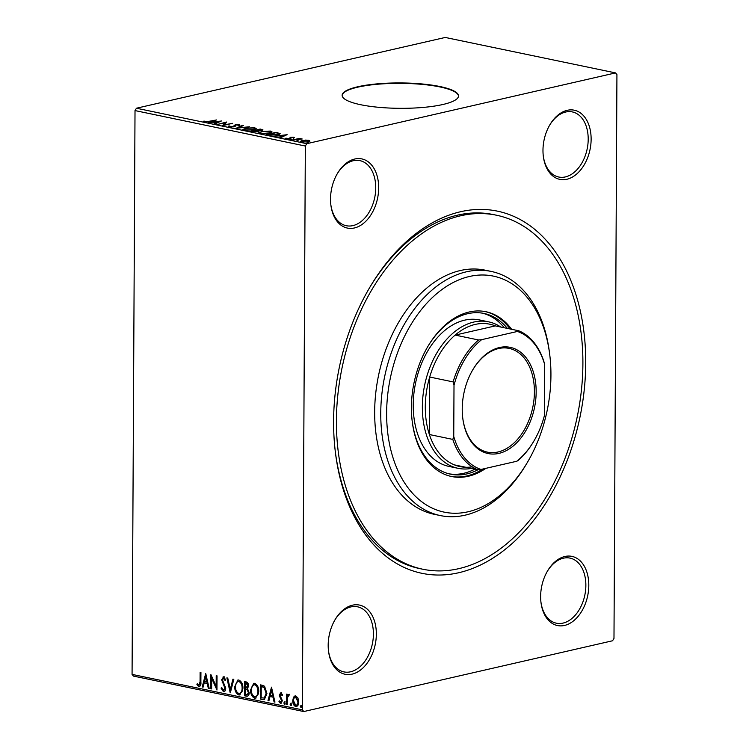 <?xml version="1.0" encoding="UTF-8"?>
<svg xmlns="http://www.w3.org/2000/svg" width="749" height="749" viewBox="0 0 749 749"><rect width="100%" height="100%" fill="white"/><g stroke="black" fill="none" stroke-linecap="round" stroke-linejoin="round"><path stroke-width="1.12" d="M458.716 572.732A184.956 122.873 -78.2 0 1 335.468 452.958A184.956 122.873 -78.2 0 1 370.015 286.989A184.956 122.873 -78.2 0 1 460.607 211.724A184.956 122.873 -78.2 0 1 585.718 363.331A184.956 122.873 -78.2 0 1 458.716 572.732M496.503 215.225A180.799 120.112 -78.2 0 1 581.402 390.323A180.799 120.112 -78.2 0 1 458.734 568.669A180.799 120.112 -78.2 0 1 422.811 569.231A180.799 120.112 -78.2 0 1 337.921 394.133A180.799 120.112 -78.2 0 1 460.588 215.787A180.799 120.112 -78.2 0 1 496.503 215.225L493.469 214.588A180.799 120.112 101.8 0 0 457.545 215.15A180.799 120.112 101.8 0 0 369.5 287.859M335.346 451.947A180.799 120.112 101.8 0 0 419.768 568.603L422.811 569.231M566.871 179.264A35.325 23.472 -78.2 0 1 543.334 156.391A35.325 23.472 -78.2 0 1 549.935 124.68A35.325 23.472 -78.2 0 1 567.236 110.309A35.325 23.472 -78.2 0 1 591.13 139.267A35.325 23.472 -78.2 0 1 566.871 179.264M543.268 155.876A33.246 22.086 101.8 0 0 558.754 177.026A33.246 22.086 101.8 0 0 565.364 176.923A33.246 22.086 101.8 0 0 587.928 144.117A33.246 22.086 101.8 0 0 572.311 111.919A33.246 22.086 101.8 0 0 565.701 112.022A33.246 22.086 101.8 0 0 549.672 125.13M564.54 625.443A35.325 23.472 -78.2 0 1 540.993 602.571A35.325 23.472 -78.2 0 1 547.594 570.86A35.325 23.472 -78.2 0 1 564.896 556.488A35.325 23.472 -78.2 0 1 588.798 585.446A35.325 23.472 -78.2 0 1 564.54 625.443M540.937 602.056A33.246 22.086 101.8 0 0 556.423 623.205A33.246 22.086 101.8 0 0 563.033 623.102A33.246 22.086 101.8 0 0 585.587 590.296A33.246 22.086 101.8 0 0 569.98 558.099A33.246 22.086 101.8 0 0 563.37 558.202A33.246 22.086 101.8 0 0 547.341 571.309M352.086 674.147A35.325 23.472 -78.2 0 1 328.539 651.265A35.325 23.472 -78.2 0 1 335.14 619.563A35.325 23.472 -78.2 0 1 352.442 605.192A35.325 23.472 -78.2 0 1 376.344 634.15A35.325 23.472 -78.2 0 1 352.086 674.147M328.483 650.759A33.246 22.086 101.8 0 0 343.969 671.909A33.246 22.086 101.8 0 0 350.569 671.797A33.246 22.086 101.8 0 0 373.133 639A33.246 22.086 101.8 0 0 357.516 606.802A33.246 22.086 101.8 0 0 350.916 606.905A33.246 22.086 101.8 0 0 334.887 620.003M354.417 227.968A35.325 23.472 -78.2 0 1 330.88 205.086A35.325 23.472 -78.2 0 1 337.481 173.384A35.325 23.472 -78.2 0 1 354.783 159.013A35.325 23.472 -78.2 0 1 378.676 187.971A35.325 23.472 -78.2 0 1 354.417 227.968M330.815 204.58A33.246 22.086 101.8 0 0 346.3 225.721A33.246 22.086 101.8 0 0 352.91 225.618A33.246 22.086 101.8 0 0 375.464 192.821A33.246 22.086 101.8 0 0 359.857 160.623A33.246 22.086 101.8 0 0 353.247 160.726A33.246 22.086 101.8 0 0 337.219 173.824M357.741 86.772A58.188 12.696 0.3 0 0 342.134 95.329A58.188 12.696 0.3 0 0 378.975 107.332A58.188 12.696 0.3 0 0 442.902 104.495A58.188 12.696 0.3 0 0 458.51 95.938A58.188 12.696 0.3 0 0 421.659 83.925A58.188 12.696 0.3 0 0 357.741 86.772M458.5 96.144A58.188 12.696 0.3 0 0 421.219 84.3A58.188 12.696 0.3 0 0 357.732 87.174A58.188 12.696 0.3 0 0 342.134 95.535M293.542 697.132L295.761 695.868L297.962 698.04L298.739 701.897C298.739 704.837 297.728 706.41 295.705 706.607C293.683 705.577 292.69 703.583 292.728 700.643L293.542 697.132L295.284 695.83M294.994 695.868L295.761 695.868M296.51 706.607L296.276 706.476C294.254 705.446 293.262 703.451 293.299 700.512L292.728 700.643M288.955 695.521L287.41 697.647L287.242 704.669L286.427 704.491L286.483 694.117L287.298 694.295L287.288 695.821L288.721 694.407L289.348 694.894L288.777 695.606M282.457 695.222L281.418 693.911L280.051 695.269L282.345 700.83L280.603 703.461L278.928 701.71L279.405 700.849L280.519 702.169L281.53 700.708L279.237 695.156L280.809 692.759L282.382 694.566L281.896 695.353L281.053 693.995M281.062 703.47L278.928 701.71M280.519 702.169L281.343 702.047L282.092 700.577L281.53 700.708M262.833 699.585L260.362 699.07L260.437 684.876L262.047 685.204L264.575 686.243L266.944 693.508L264.36 699.622L260.362 699.07M244.53 695.774L244.605 681.581L246.112 681.89C247.732 682.339 248.537 683.678 248.546 685.915L247.526 688.734L249.192 692.713C249.164 695.053 248.322 696.224 246.655 696.214L244.53 695.774L245.092 695.643L245.166 681.693M247.442 696.224L245.092 695.643M230.196 692.788L226.863 677.882L227.752 678.07L230.289 689.38L232.93 679.146L233.819 679.334L230.355 692.759M211.639 688.93L210.815 688.752L210.89 674.559L216.161 686.253L216.218 675.664L217.032 675.841L216.957 690.035L211.695 678.36L211.639 688.93M198.906 685.185L200.067 681.759L200.114 672.312L200.929 672.49L200.882 682.067C201.191 684.717 200.535 686.243 198.906 686.636L196.903 684.586L197.324 683.575L198.373 684.867L199.73 685.054L200.629 681.627L200.676 672.433M199.468 686.646L196.903 684.586M615.528 72.906L616.933 74.61L613.983 638.42L612.56 640.769L303.785 711.55L133.472 676.094L132.067 674.39L135.017 110.58L136.44 108.23L445.215 37.45L615.528 72.906L306.762 143.686L305.339 146.036L135.017 110.58M132.067 674.39L302.381 709.846L305.339 146.036M205.703 673.482L209.186 688.415L208.288 688.228L207.22 683.453L204.234 682.826L203.11 687.151L202.221 686.964L205.703 673.482M223.389 690.278L224.897 688.181L221.657 679.755L223.577 676.834L225.627 679.671L224.981 680.41L223.558 678.285L222.481 679.867L225.711 688.378C225.683 690.503 224.934 691.627 223.445 691.748L221.067 688.144L221.741 687.563L223.389 690.278L224.063 690.166M223.09 676.834L223.577 676.834M224.007 691.748L223.445 691.748L224.017 691.617L221.638 688.022L221.067 688.144M234.737 686.693L237.873 680.008L238.819 680.008C241.637 681.468 243.004 684.24 242.929 688.331L239.811 694.95L238.809 694.95C236.038 693.48 234.68 690.728 234.737 686.693L238.154 679.97M250.569 689.988L253.705 683.303L254.651 683.303C257.469 684.764 258.836 687.535 258.761 691.627L255.643 698.246L254.641 698.246C251.87 696.776 250.512 694.023 250.569 689.988L253.986 683.266M271.484 687.17L274.958 702.113L274.068 701.925L273.001 697.141L270.014 696.523L268.891 700.849L268.002 700.661L271.484 687.17M283.843 702.955L284.526 701.916L285.2 703.236L284.517 704.275L283.843 702.955L285.097 701.785M290.116 704.257L290.809 703.217L291.483 704.547L290.79 705.586L290.116 704.257L291.37 703.086M300.349 706.391L301.042 705.352L301.716 706.672L301.032 707.721L300.349 706.391L301.604 705.221M305.461 140.091L308.869 140.278L309.88 141.009L308.092 141.767L301.37 142.001L300.274 141.43L302.09 140.522L305.452 140.363M292.213 140.035L299.46 138.378L302.203 138.996L292.213 140.035M293.908 137.75L293.908 137.161L294.46 137.732L291.305 137.442L290.078 138.734L286.258 138.855L285.556 138.275L289.226 138.574L290.453 137.273L293.908 137.161L294.46 137.732M290.846 137.629L290.93 138.425M286.258 138.855L285.556 138.574M286.698 138.219L287.054 138.958M289.723 138.808L289.591 138.013M279.845 134.062L279.845 133.285C280.454 133.893 279.686 134.427 277.523 134.867L266.148 134.614L276.063 132.339L280.163 133.65M258.62 131.365L258.62 130.701L257.768 131.637L250.316 131.318L260.231 129.043L262.936 129.858L258.976 131.038M235.982 128.332L242.489 125.345L243.378 125.532L238.444 127.798L249.445 126.796L235.982 128.332M217.425 124.465L226.516 122.021L224.447 124.83L232.658 123.304L222.743 125.579L224.803 122.78L217.425 124.465M209.14 121.291L216.555 119.952L209.86 121.488L204.44 121.881L203.578 121.198L209.14 121.647M136.44 108.23L306.762 143.686M221.33 120.945L214.963 123.96L214.074 123.772L216.161 122.817L213.165 122.19L208.007 122.508L221.33 121.038M235.317 125.298L233.913 126.834L228.979 126.984L228.754 125.991L229.924 126.01L229.934 126.74L233.108 126.665L235.242 124.737L239.455 124.606L239.83 125.42L236.104 124.905L235.345 125.86M228.979 126.984L228.754 125.991L228.745 126.796L229.456 126.815M229.924 126.01L229.934 127.115M233.81 126.862L234.156 125.177L234.147 125.982L235.233 125.551L235.242 124.737M238.865 125.326L239.455 125.42L239.455 124.606L239.83 125.42M238.585 125.429L238.425 124.84M245.4 128.145L254.697 127.779L256.195 128.566L253.639 129.839L244.343 130.186L242.882 129.408L245.4 128.528M261.232 131.44L270.529 131.075L272.027 131.861L269.471 133.135L260.175 133.481L258.714 132.704L261.232 131.824M287.11 134.642L280.744 137.647L279.854 137.46L281.942 136.505L278.946 135.887L273.788 136.206L287.11 134.726M290.312 139.689L291.829 139.286L290.172 139.67M296.595 140.999L298.102 140.597L296.454 140.971M306.828 143.125L308.335 142.722L306.687 143.106M302.381 709.846L303.785 711.55M204.692 121.918L204.749 121.104M205.048 121.975L205.057 121.497M216.152 123.407L216.161 122.817M216.826 122.508L219.008 121.507L214.532 122.031L216.826 122.508L216.826 123.108M219.008 122.106L219.008 121.507M224.794 123.229L225.964 122.967M223.286 125.448L224.803 122.78M234.025 126.553L234.147 125.982M239.455 125.42L239.83 126.235M242.479 125.944L242.489 125.345M254.697 128.388L254.697 127.779M254.866 128.631L255.915 128.997M243.153 129.783L244.193 129.287M244.183 130.139L244.193 129.324L245.326 129.942L252.816 129.661L254.866 128.669L253.714 128.023L246.224 128.313L244.193 129.324M254.857 129.502L254.866 128.669M261.607 130.139L262.253 130.289M257.75 131.169L258.62 131.262M260.877 129.624L256.851 130.176L260.895 130.26L260.877 129.624L260.886 130.579M257.272 130.738L257.272 130.26M256.252 130.495L252.151 131.253L256.944 131.468L257.431 130.794L256.252 130.495M256.944 131.787L257.431 130.794M270.529 131.684L270.529 131.075M270.698 131.927L271.747 132.292M258.985 133.079L260.025 132.582M268.648 133.303L270.698 131.964L269.546 131.318L262.056 131.609L260.025 132.62L260.015 133.444M270.689 132.798L270.698 131.964M261.158 133.631L268.648 132.957M260.025 132.62L261.158 133.238M276.709 135.035L276.709 134.698C278.488 134.333 279.077 133.902 278.478 133.406L279.817 134.08M278.478 133.406L275.857 132.742L267.983 134.548L271.307 135.129L276.709 134.698M281.933 137.104L281.942 136.505M282.607 136.206L284.789 135.204L280.313 135.728L282.607 136.206L282.607 136.795M284.789 135.794L284.789 135.204M289.591 138.396L290.443 138.088L290.453 137.273M308.7 141.055L308.869 140.278M308.86 141.093L309.871 141.823M300.677 141.804L301.482 141.486M307.268 141.598C308.841 141.252 309.075 140.878 307.97 140.484L302.905 140.69C301.332 141.037 301.117 141.402 302.25 141.795L307.268 141.926M308.7 141.692L307.97 140.484M302.25 142.132L301.482 141.374L301.482 142.188M209.121 688.153L208.288 688.228M208.859 688.097L207.791 683.322L207.22 683.453M207.791 683.322L204.234 682.826M203.176 686.917L202.221 686.964M202.792 686.833L206.022 674.315M206.874 681.927L207.445 681.796L206.321 676.787L205.76 676.918L204.589 681.45L206.874 681.927L205.76 676.918M211.639 688.677L210.815 688.752M211.387 688.621L211.452 675.486M216.779 675.785L216.723 686.121L216.161 686.253M216.967 689.005L212.257 678.238L211.695 678.36M223.96 690.147L224.897 688.181M225.458 688.05L225.196 686.608L224.634 686.73M225.196 686.608L222.631 681.871L222.069 682.002M222.631 681.871L222.228 679.624L221.657 679.755M222.228 679.624L224.148 676.703M225.543 680.279L224.129 678.163M230.589 691.851L227.49 678.014M233.435 679.249L230.851 689.249L230.289 689.38M240.092 694.866L238.809 694.95M239.371 694.819C236.6 693.349 235.242 690.597 235.308 686.561M239.867 693.396L238.791 693.48C241.038 693.218 242.142 691.439 242.105 688.153C242.17 684.914 241.084 682.685 238.847 681.468L238.388 681.44M239.352 693.359C241.599 693.087 242.713 691.308 242.676 688.022C242.732 684.783 241.646 682.554 239.418 681.347L238.669 681.347M242.676 688.022L242.105 688.153M239.418 681.347L238.847 681.468C236.618 681.796 235.523 683.594 235.56 686.852C235.504 690.082 236.581 692.291 238.791 693.48M247.704 696.13L247.226 696.083M247.526 694.632L248.94 692.413L247.666 689.604L245.382 689.211L245.354 694.492L247.282 694.726L248.368 692.535L247.095 689.735L245.382 689.211M246.374 687.713L248.293 685.644L246.833 683.247L245.981 683.069L245.41 683.2L245.391 687.751L246.964 687.779M246.833 683.247L245.41 683.2M248.293 685.644L247.722 685.775L246.262 683.378M245.812 687.844L247.722 685.775M247.666 689.604L247.095 689.735M248.94 692.413L248.368 692.535M255.924 698.162L254.641 698.246M255.203 698.115C252.432 696.645 251.074 693.892 251.14 689.857M255.699 696.692L254.623 696.776C256.87 696.514 257.974 694.735 257.937 691.449C257.993 688.209 256.907 685.981 254.679 684.764L254.22 684.736M255.184 696.654C257.431 696.383 258.545 694.604 258.508 691.318C258.564 688.078 257.478 685.85 255.25 684.642L254.501 684.642M258.508 691.318L257.937 691.449M255.25 684.642L254.679 684.764C252.45 685.092 251.355 686.889 251.392 690.147C251.336 693.377 252.413 695.587 254.623 696.776M260.924 698.939L260.998 684.989M264.622 699.538L263.395 699.454M264.472 698.012L266.691 693.209L264.706 687.367L261.242 686.496L261.186 697.787L264.257 698.059L266.129 693.34L264.135 687.498L261.242 686.496M264.706 687.367L264.135 687.498M266.691 693.209L266.129 693.34M274.902 701.85L274.068 701.925M274.64 701.794L273.563 697.019L273.001 697.141M273.563 697.019L270.014 696.523M268.957 700.605L268.002 700.661M268.573 700.53L271.803 688.013M272.655 695.615L273.226 695.484L272.102 690.484L271.541 690.606L270.37 695.138L272.655 695.615L271.541 690.606M282.092 700.577L281.905 699.547L281.343 699.678M281.905 699.547L280.472 698.433M281.034 698.302L280.051 696.673L279.489 696.804M280.051 696.673L279.798 695.025L279.237 695.156M279.798 695.025L281.371 692.628M285.079 704.154L284.405 702.824M287.251 704.416L286.427 704.491M286.989 704.369L287.045 694.239M289.292 694.276L287.288 695.821M291.361 705.455L290.687 704.135M296.782 706.522L296.276 706.476M293.299 700.512L294.114 697.001M296.52 705.23L295.715 705.333C297.213 705.137 297.943 703.938 297.915 701.729L295.527 697.122M296.276 705.202C297.774 705.006 298.514 703.807 298.486 701.598L295.818 697.019M298.486 701.598L297.915 701.729M296.323 697.01L295.752 697.141C294.263 697.385 293.524 698.611 293.552 700.821L295.715 705.333M301.594 707.59L300.92 706.26M469.398 276.493A120.533 80.077 101.8 0 0 386.634 412.961A120.533 80.077 101.8 0 0 468.172 511.754A120.533 80.077 101.8 0 0 527.202 462.713A120.533 80.077 101.8 0 0 549.719 354.549A120.533 80.077 101.8 0 0 469.398 276.493M527.202 462.713L526.173 464.446A124.69 82.839 -78.2 0 1 465.101 515.181A124.69 82.839 -78.2 0 1 440.328 515.565A124.69 82.839 -78.2 0 1 381.784 394.807A124.69 82.839 -78.2 0 1 466.384 271.812A124.69 82.839 -78.2 0 1 491.157 271.419A124.69 82.839 -78.2 0 1 549.466 352.554L549.719 354.549M488.591 321.836L479.472 319.935A74.816 49.706 101.8 0 0 464.605 320.169A74.816 49.706 101.8 0 0 413.851 393.965A74.816 49.706 101.8 0 0 448.979 466.421L458.098 468.322A74.816 49.706 -78.2 0 1 422.97 395.865A74.816 49.706 -78.2 0 1 473.724 322.07A74.816 49.706 -78.2 0 1 488.591 321.836A74.816 49.706 -78.2 0 1 500.8 327.041M449.016 473.827A82.09 54.537 101.8 0 0 463.8 473.284A82.09 54.537 101.8 0 0 474.903 469.155M504.33 327.772A82.09 54.537 101.8 0 0 482.468 313.166M427.735 346.675A82.09 54.537 -78.2 0 1 467.685 313.7A82.09 54.537 -78.2 0 1 483.994 313.447A82.09 54.537 -78.2 0 1 507.373 328.408M478.002 469.754A82.09 54.537 -78.2 0 1 466.842 473.92A82.09 54.537 -78.2 0 1 450.533 474.173A82.09 54.537 -78.2 0 1 412.212 421.256M511.623 329.288A84.169 55.913 101.8 0 0 485.932 311.724A84.169 55.913 101.8 0 0 469.211 311.987A84.169 55.913 101.8 0 0 412.109 395.013A84.169 55.913 101.8 0 0 451.628 476.523A84.169 55.913 101.8 0 0 468.35 476.261A84.169 55.913 101.8 0 0 485.886 468.331M450.87 476.364A84.169 55.913 101.8 0 0 466.833 475.952A84.169 55.913 101.8 0 0 482.833 469.033M510.106 328.98A84.169 55.913 101.8 0 0 485.174 311.575M491.157 271.419L485.071 270.155A124.69 82.839 101.8 0 0 460.298 270.539A124.69 82.839 101.8 0 0 375.698 393.543A124.69 82.839 101.8 0 0 434.251 514.301L440.328 515.565M498.918 453.388A54.237 36.036 -78.2 0 1 462.779 418.27A54.237 36.036 -78.2 0 1 472.909 369.594A54.237 36.036 -78.2 0 1 499.48 347.527A54.237 36.036 -78.2 0 1 536.162 391.98A54.237 36.036 -78.2 0 1 498.918 453.388M462.742 417.97A52.992 35.203 101.8 0 0 487.487 452.153A52.992 35.203 101.8 0 0 498.019 451.984A52.992 35.203 101.8 0 0 533.971 399.713A52.992 35.203 101.8 0 0 509.086 348.388A52.992 35.203 101.8 0 0 498.553 348.557A52.992 35.203 101.8 0 0 472.759 369.856M478.545 339.971L481.654 339.662A71.492 47.496 101.8 0 0 454.006 385.248L453.117 381.906A72.737 48.32 -78.2 0 1 478.545 339.971L455.13 335.093L495.286 325.89A72.737 48.32 101.8 0 0 475.241 324.411A72.737 48.32 101.8 0 0 455.13 335.093A72.737 48.32 101.8 0 0 429.692 377.028L429.392 434.532A72.737 48.32 101.8 0 0 454.446 464.895A72.737 48.32 101.8 0 0 472.216 466.824M453.117 381.906L429.692 377.028A72.737 48.32 101.8 0 0 429.392 434.532L452.808 439.41L453.744 436.452A71.492 47.496 101.8 0 0 480.98 469.454L516.735 461.262A71.492 47.496 101.8 0 0 533.85 441.133A71.492 47.496 101.8 0 0 544.392 415.667L544.654 364.463A71.492 47.496 101.8 0 0 517.419 331.461L481.654 339.662M471.364 468.415A74.816 49.706 -78.2 0 1 458.098 468.322M533.85 441.133L533.541 441.657A72.737 48.32 -78.2 0 1 518.027 460.56L516.735 461.262M480.98 469.454L477.862 469.773A72.737 48.32 -78.2 0 1 452.808 439.41M454.446 464.895L477.862 469.773M517.419 331.461L518.711 330.768A72.737 48.32 -78.2 0 1 543.765 361.121L544.654 364.463M495.286 325.89L518.711 330.768M454.006 385.248L453.744 436.452M261.729 130.167L261.738 129.352M277.673 133.144L277.673 132.676M200.629 681.627L200.067 681.759M223.857 684.062L223.286 684.193M246.365 689.164L245.794 689.295M262.347 686.477L261.785 686.608M229.456 126.459L229.456 127.264M234.044 125.888L234.044 126.693M238.865 125.083L238.856 125.888M235.298 125.392L235.298 126.207M261.607 129.933L261.607 130.738M257.759 131.056L257.75 131.861M278.797 133.734L278.797 134.548M293.43 137.619L293.421 138.425M290.799 137.732L290.79 138.546M286.633 138.368L286.633 139.183M289.76 138.293L289.751 139.108M247.282 694.726L247.844 694.595"/></g></svg>
